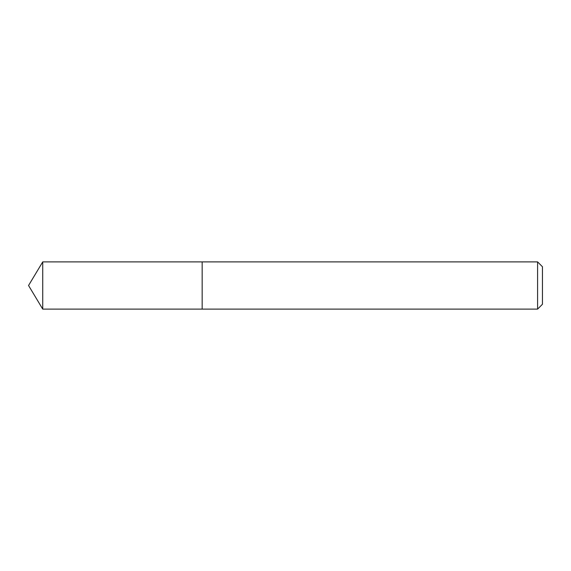 <?xml version="1.0" encoding="UTF-8"?>
<svg xmlns="http://www.w3.org/2000/svg" width="571" height="571" viewBox="0 0 571 571"><rect width="100%" height="100%" fill="white"/><g stroke="black" fill="none" stroke-linecap="round" stroke-linejoin="round"><path stroke-width="0.86" d="M537.589 309.111L542.45 304.25L542.45 266.75L537.589 261.889L42.739 261.889L42.739 309.111L202.163 309.111L202.163 261.889L202.163 309.111L537.589 309.111L537.589 261.889M42.739 309.111L28.55 285.5L42.739 261.889"/></g></svg>
